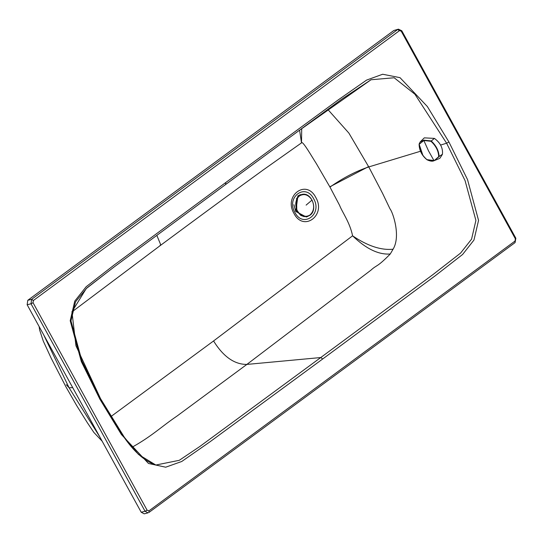 <?xml version="1.0" encoding="UTF-8"?>
<svg xmlns="http://www.w3.org/2000/svg" width="543" height="543" viewBox="0 0 543 543"><rect width="100%" height="100%" fill="white"/><g stroke="black" fill="none" stroke-linecap="round" stroke-linejoin="round"><path stroke-width="0.81" d="M427.945 160.205L434.074 160.694C432.513 161.57 430.151 161.251 426.981 159.751C421.809 155.488 419.182 150.262 419.108 144.065L420.187 141.92L424.3 137.861L434.414 138.39C440.414 142.85 443.088 148.158 442.436 154.307L439.844 158.352L434.074 160.694L439.117 156.669C438.88 150.879 436.239 145.633 431.183 140.922L423.852 140.162L420.187 141.913L419.203 144.262C419.237 150.078 421.823 155.203 426.961 159.649L433.925 160.524L428.488 150.811L423.839 140.508L419.203 144.262M422.861 155.271L419.128 144.173M442.436 154.307L438.696 156.669L434.183 160.667M438.696 156.669C438.506 150.974 435.92 145.843 430.945 141.282L423.839 140.508L423.852 140.162M393.831 30.503L398.433 29.166L393.831 30.503L27.768 300.306L27.15 304.759L141.214 512.239L144.207 513.834L148.056 512.857L145.069 511.262L141.214 512.239M66.26 384.702L69.083 387.783L43.583 334.644M72.701 387.621L69.083 387.783L99.898 437.081M99.912 399.227L121.401 434.515L148.47 463.457L165.696 467.197L181.735 461.489L210.087 441.73L322.705 358.977L320.75 357.545L433.138 274.453L460.539 253.133L471.568 239.151L475.906 220.451L465.059 180.581L446.611 143.209L414.92 94.231L394.15 77.758L371.012 79.753L341.73 99.186L225.739 184.444L225.718 182.557L113.792 265.296L86.147 286.745L74.758 301.107L70.21 320.757L81.335 361.604L99.912 399.227L100.475 398.548L82.007 361.163L70.963 320.859L75.531 301.82L86.907 287.926L114.369 266.762L225.739 184.444L113.406 267.482L86.262 288.564L71.941 311.791L75.959 345.782L100.496 398.569C115.815 423.418 130.666 456.296 155.827 465.025L138.492 454.471L124.408 437.366L100.503 398.596M131.752 447.059L133.252 446.563C152.481 435.656 161.8 426.37 176.896 416.142L246.861 364.421L320.75 357.545L199.899 446.441L179.265 460.321L155.827 465.032M371.012 79.753L298.121 131.236L225.834 184.355M213.562 340.963C223.322 356.676 234.427 364.489 246.861 364.421L370.876 270.217C377.093 264.482 376.645 267.882 390.254 253.995L393.071 249.203C401.134 236.008 392.657 211.797 390.017 208.892L382.618 193.451L368.765 166.925C356.072 171.16 343.135 177.88 329.968 187.077L339.599 205.356C342.104 212.008 349.93 222.508 352.583 235.818L213.562 340.963L110.915 416.569M327.85 109.482L348.884 133.096L368.765 166.925L420.587 151.219M160.714 244.839L160.076 245.314M368.588 166.606L329.825 186.819M156.832 235.357L160.864 245.11L71.907 311.94M131.297 446.502L133.252 446.563M390.254 253.995C378.58 254.877 366.023 248.816 352.583 235.818C367.645 245.993 381.145 250.452 393.071 249.203M299.593 130.171L301.501 142.89L263.525 169.742C248.592 180.67 236.368 189.168 160.864 245.11M329.968 187.077L316.318 163.558C312.388 157.551 302.383 139.938 301.501 142.89L301.711 128.616M293.933 204.718L295.697 211.458M296.532 198.589L296.79 211.071L300.808 215.422M307.84 216.392L306.259 216.996L295.786 211.424L297.944 195.853L302.247 194.374M300.523 194.611L297.849 195.874L295.691 211.444L306.259 216.996M430.945 141.282L434.414 138.39M27.15 304.759L30.999 303.775L31.616 299.329L27.768 300.306M33.055 302.729L30.999 303.775L145.069 511.262L147.119 510.216L33.055 302.729L33.361 300.503L31.616 299.329L397.686 29.526L401.297 31.318L515.368 238.805L515.056 241.024L148.992 510.834L147.119 510.216M149.006 512.409L515.076 242.599L515.85 238.255L401.786 30.768L398.433 29.166M148.809 512.497L148.992 510.834M515.056 241.024L515.076 242.599M515.49 238.241L515.368 238.805M401.426 30.761L401.297 31.318M33.361 300.503L399.431 30.7M322.705 358.977L435.072 275.892L462.622 254.457L473.964 240.054L478.553 220.397L467.509 179.543L448.932 141.988L427.375 106.557L400.021 77.669L382.666 74.242L366.586 80.099L338.153 99.953L225.718 182.557L225.623 184.511M440.597 145.062L446.611 143.209L448.932 141.988M315.775 197.435C306.306 178.681 283.337 195.609 294.001 213.48C303.469 232.228 326.438 215.299 315.775 197.435M294.944 212.496C285.788 197.157 305.505 182.624 313.637 198.718C322.786 214.057 303.069 228.589 294.944 212.496M312.028 200.075C308.417 194.679 304.236 193.281 299.498 195.88L299.451 195.914C295.365 199.783 294.673 204.765 297.374 210.874C300.992 216.27 305.166 217.662 309.91 215.062L309.958 215.028C314.037 211.166 314.73 206.177 312.028 200.075L306.116 205.111M298.949 195.813L296.553 198.555L296.811 211.057L300.842 215.442L304.372 216.725M398.759 30.442L399.729 30.544M39.13 326.553L39.619 329.968L43.25 341.004L51.117 358.075L65.947 386.874M65.941 386.867L76.834 405.845L87.28 422.603L93.851 432.425L102.159 441.201M300.781 215.401L307.243 216.576L309.89 215.313C318.374 209.754 311.56 191.496 301.636 194.503L298.989 195.765L296.519 198.623"/></g></svg>
